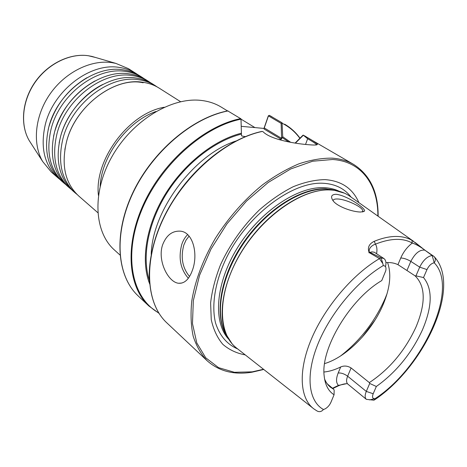 <?xml version="1.0" encoding="UTF-8"?>
<svg xmlns="http://www.w3.org/2000/svg" width="467" height="467" viewBox="0 0 467 467"><rect width="100%" height="100%" fill="white"/><g stroke="black" fill="none" stroke-linecap="round" stroke-linejoin="round"><path stroke-width="0.7" d="M155.272 85.665L152.645 83.996C147.636 80.832 141.991 78.835 135.704 78.001C106.826 73.173 69.063 101.987 60.482 136.901C55.094 160.187 59.221 178.178 72.858 190.869L75.205 192.918C61.562 180.221 57.459 162.195 62.887 138.839C71.533 103.82 109.412 74.878 138.325 79.676C144.618 80.505 150.269 82.496 155.272 85.665L157.227 86.985M148.734 81.521L146.148 79.88C141.145 76.716 135.512 74.714 129.242 73.868C100.452 68.976 62.969 97.463 54.546 132.114C49.269 155.237 53.436 173.134 67.067 185.813L69.367 187.827C55.742 175.143 51.586 157.204 56.91 134.017C65.392 99.261 102.985 70.645 131.817 75.508C138.092 76.355 143.731 78.357 148.734 81.521L150.648 82.817M180.601 101.707L159.259 88.187C154.25 85.017 148.594 83.027 142.289 82.21C113.323 77.452 75.275 106.599 66.53 141.775C61.037 165.236 65.111 183.315 78.754 196.023L97.784 212.643M142.301 77.446L139.761 75.835C134.765 72.677 129.143 70.669 122.897 69.805C94.188 64.849 56.986 93.015 48.72 127.415C43.542 150.368 47.762 168.178 61.375 180.84L63.635 182.819C50.022 170.151 45.819 152.306 51.037 129.289C59.362 94.783 96.681 66.489 125.425 71.422C131.676 72.274 137.304 74.288 142.301 77.446L144.186 78.719M71.159 189.298L69.367 187.827M65.392 184.267L63.635 182.819M77.026 194.418L75.205 192.918M59.729 179.322L58.007 177.898C44.4 165.248 40.156 147.496 45.276 124.642C53.448 90.388 90.487 62.415 119.143 67.4C125.378 68.275 130.994 70.289 135.985 73.447L137.841 74.697M162.592 244.895C157.175 260.574 168.208 282.412 178.627 283.259C184.588 283.65 189.205 279.237 192.492 270.031C198.352 254.229 193.116 231.965 180.256 231.159C172.177 230.745 166.293 235.321 162.592 244.895M387.546 262.536C391.544 273.79 390.138 287.654 383.325 304.128C372.24 330.934 346.783 357.01 324.606 363.606M335.931 194.284C331.599 194.529 330.513 196.467 332.667 200.104C336.059 206.245 352.719 212.158 360.892 212.012L364.388 211.207C366.881 208.994 346.66 195.159 335.931 194.284M362.468 211.942L362.812 210.921C362.888 207.004 345.37 198.913 337.145 198.983C334.512 198.948 333.169 199.526 333.111 200.717M245.245 354.897C236.67 353.321 229.204 349.812 222.852 344.36C217.313 337.822 213.448 329.585 211.247 319.656L210.617 302.96C212.006 290.713 215.328 277.929 220.576 264.614C230.038 244.194 242.963 225.975 259.348 209.946C270.393 200.314 281.648 192.585 293.107 186.771C304.408 182.2 315.021 179.818 324.95 179.62C341.435 180.805 352.754 188.481 358.907 202.649M119.966 255.005L114.415 249.979C93.972 231.953 91.771 191.739 112.319 155.996C132.71 120.2 171.897 96.704 201.435 100.452C208.772 101.321 215.334 103.516 221.125 107.036L227.522 110.93M58.007 177.898L51.271 172.019L42.631 161.436C32.241 143.573 34.879 115.74 50.051 93.995C65.182 72.227 90.773 59.595 111.636 62.596L115.834 63.384L128.431 68.661L135.985 73.447M385.923 262.6C390.505 262.314 394.51 263.003 397.942 264.661L400.75 258C403.815 258.082 407.171 259.214 410.826 261.392L406.95 270.498L415.157 275.909L415.951 275.863L419.705 267.142C423.166 260.201 427.328 256.319 432.185 255.496L424.842 250.16C419.775 249.477 415.105 253.225 410.826 261.392L419.705 267.142L426.972 269.587L423.522 277.544L415.951 275.863M423.522 277.544C432.775 289.009 432.378 306.533 422.331 330.122C411.456 353.525 396.121 372.316 376.332 386.489L373.186 393.745C371.919 397.248 372.538 398.888 375.042 398.678L374.049 400.201L366.356 399.349C364.78 397.855 364.756 395.205 366.291 391.41L369.718 383.454L376.332 386.489M415.157 275.909C425.63 286.306 425.881 303.422 415.893 327.25C404.901 350.898 389.379 369.35 369.339 382.601L369.718 383.454M332.475 388.252L338.464 385.398C336.012 382.946 335.919 378.813 338.178 372.999L340.682 366.974C344.126 365.492 347.6 365.819 351.096 367.955L369.339 382.601M340.682 366.974C334.816 369.841 329.253 371.522 323.987 372.024M327.186 383.804L333.788 389.355L330.157 386.991L328.254 385.129L326.217 382.362L324.594 379.122M425.344 250.505L425.081 250.271C420.043 246.535 415.782 244.13 412.285 243.062L411.917 240.301L424.427 249.804M425.279 250.464L433.966 256.424C435.676 258.298 435.752 260.428 434.205 262.81C431.397 263.312 428.986 265.571 426.972 269.587M295.091 143.077L302.855 135.319L303.433 135.29C312.16 140.112 316.801 143.124 317.356 144.326C317.362 145.079 314.764 145.237 309.568 144.788C296.889 143.97 270.556 139.808 262.927 131.595L261.678 131.466M98.432 195.375C94.089 159.837 128.921 113.172 164.232 107.241M241.217 126.318L263.96 128.431L268.338 115.828L269.325 115.343L282.05 122.768L282.728 136.755L290.713 142.342M282.728 136.755L281.21 139.312L278.793 139.563M245.333 136.638L242.052 136.049L241.474 135.436L240.984 118.846L227.733 110.889M149.487 283.428C140.649 260.574 146.013 225.97 164.746 195.043C183.496 164.139 213.921 140.024 241.386 133.2M406.95 270.498L397.942 264.661M292.838 392.286L313.042 408.246M368.883 252.781L369.87 252.308L381.054 257.854L379.496 258.607C352.842 274.158 324.944 306.942 311.431 338.96C297.888 371.02 299.785 398.45 313.877 408.905L317.087 411.007C319.405 412.203 321.524 411.707 323.45 409.512L324.997 408.946C327.589 407.481 329.556 405.292 330.893 402.367L334.063 394.773C328.348 391.113 325.05 384.767 324.151 375.737C320.566 348.47 350.209 298.915 381.755 280.585L385.736 270.802C386.466 267.428 385.614 265.711 383.179 265.641L383.016 263.948L379.496 258.607L369.163 252.612C367.29 247.65 368.988 243.879 374.248 241.299C381.848 238.211 388.865 236.6 395.304 236.454C401.719 236.355 407.253 237.639 411.917 240.301M433.528 256.068L432.185 255.496L434.205 262.81C459.598 288.127 422.682 367.844 375.042 398.678L369.572 399.898M415.216 242.496L424.842 250.16M333.788 389.355L334.162 390.243L334.063 394.773M382.613 262.688L381.054 257.854L383.892 258.525C385.894 260.026 386.425 262.74 385.485 266.669M383.892 258.525L374.3 252.233L371.89 251.865L369.163 252.612M100.154 186.28C101.491 156.048 127.398 121.35 156.001 111.473M400.75 258C403.482 251.795 407.329 246.815 412.285 243.062C402.875 237.796 390.593 238.164 375.445 244.159C372.047 245.193 368.002 248.602 369.49 252.454M332.808 388.532L337.88 386.092L338.464 385.398L347.296 383.524M241.019 119.377L241.462 134.986M268.391 116.073L264.269 127.94L281.601 138.372L281.14 123.387L268.338 115.828M316.369 144.922L316.293 144.496C315.534 143.509 312.651 141.583 307.636 138.728L303.433 135.29M303.34 135.237L295.424 143.13M281.21 139.312L264.071 129.026L263.96 128.431M241.602 135.792L242.052 136.049M281.14 123.387L282.196 122.99M281.613 138.804L281.601 138.372L280.755 139.09M264.071 129.026L264.269 127.94M376.589 253.686C377.307 249.711 376.922 246.535 375.445 244.159L374.248 241.299M296.574 395.286L291.963 391.585M95.554 57.482L88.257 55.725C70.003 53.057 47.99 63.769 35.095 82.338C22.171 100.89 20.046 124.829 29.164 140.503L31.207 143.673M189.094 236.133L186.053 240.091L183.8 245.105C180.519 257.48 182.434 267.935 189.544 276.476M188.341 278.256C180.431 269.237 178.242 257.959 181.78 244.422C183.14 240.353 185.095 237.09 187.641 234.632M374.184 321.395L363.443 335.791M291.671 391.428L237.061 348.452C217.476 334.197 216.962 294.35 239.291 255.659C261.444 216.922 301.758 188.621 329.819 189.946C337.904 190.256 344.769 192.486 350.396 196.63C345.86 193.291 340.513 191.172 334.343 190.273L344.477 193.175M232.064 343.753L226.402 334.862C216.373 313.392 224.329 275.162 247.417 242.729C270.44 210.261 304.91 188.878 329.673 189.876L334.343 190.273L330.957 189.468L336.246 190.589M387.026 293.761L385.263 298.174C375.089 321.354 360.197 340.618 340.595 355.953M227.242 336.602L224.662 331.844C214.744 310.613 222.543 272.95 245.251 241.036C267.906 209.088 301.869 188.073 326.34 189.071L330.957 189.468L336.263 190.594M227.517 337.127C214.084 318.155 219.052 279.552 241.608 245.338C264.071 211.096 300.106 187.711 325.768 188.826L336.83 190.705M228.789 339.328C212.748 322.294 215.38 283.282 237.668 247.463C259.833 211.604 297.386 186.444 323.935 187.676C329.644 187.892 334.769 189.1 339.299 191.295M237.691 348.948C227.038 344.383 219.653 335.726 215.538 322.977C211.242 305.295 215.053 281.408 226.676 257.399C247.831 214.639 292.418 181.453 323.065 183.257C335.23 183.928 344.558 188.54 351.056 197.097M262.226 131.449C226.238 138.962 184.483 174.833 163.789 217.85C142.99 260.878 145.914 303.62 166.917 322.936L207.138 360.74C201.026 354.19 196.373 346.018 193.186 336.234C190.945 325.616 190.478 313.836 191.779 300.894C195.136 280.521 202.982 259.693 215.31 238.421C228.62 217.488 244.393 199.596 262.629 184.757C274.754 175.884 286.855 168.908 298.921 163.829C310.748 159.912 321.845 158.021 332.212 158.15C340.338 158.733 347.495 160.835 353.677 164.448C370.133 175.037 378.288 192.305 378.142 216.262M377.879 216.075C378.142 185.02 361.767 161.325 332.562 159.498L312.616 161.226L290.743 168.937L268.221 182.457L246.477 201.119L226.962 223.827L210.985 249.098L199.567 275.256L193.332 300.596L192.474 323.578L196.788 342.947L205.737 357.81L218.562 367.646L234.37 372.292L252.244 371.843L263.511 369.269M353.677 164.448L303.2 135.126M282.05 122.768L269.348 115.355L268.513 116.003M299.989 138.174C295.868 132.441 290.754 127.777 284.654 124.187C290.754 127.777 295.856 132.453 299.966 138.197M299.867 138.302C295.232 131.939 289.377 126.948 282.302 123.317M282.126 137.561L288.775 141.974M149.242 279.879C141.775 256.786 148.039 223.068 166.684 193.332C185.358 163.619 214.814 140.684 241.421 134.093M151.197 254.422C152.26 210.448 193.98 154.559 235.841 141.04M228.077 110.936C192.591 117.702 152.289 151.804 132.85 193.227C113.312 234.667 117.048 276.452 138.203 295.944C116.908 276.301 113.166 234.452 132.651 193.069C152.044 151.693 192.27 117.637 227.832 110.866M158.99 313.31L148.915 306.013C127.818 286.586 124.368 244.475 144.338 202.456C164.209 160.455 205.013 125.687 240.692 118.6M240.995 119.178C202.912 126.68 159.335 166.124 141.215 211.317C122.909 256.523 132.307 298.325 158.739 312.908M149.633 283.977C146.883 256.29 158.272 220.155 180.414 189.9C202.614 159.679 233.879 137.672 261.438 131.612M351.096 367.955L347.635 376.204L366.291 391.41L373.186 393.745M338.178 372.999C341.237 372.759 344.383 373.828 347.635 376.204C346.158 379.951 346.228 382.59 347.839 384.113L366.356 399.349M383.179 265.641C357.214 280.941 330.111 313.474 317.718 344.523C305.278 375.608 308.518 401.235 323.45 409.512M307.636 138.728L305.552 144.42M59.122 142.931L60.529 136.679C66.209 115.063 83.278 94.03 102.781 84.451M53.553 136.317L54.598 131.887C61.364 109.389 74.778 92.431 94.842 81.007M64.843 149.568L66.571 141.559C75.432 105.56 115.653 76.308 143.176 82.782M48.154 129.715L48.778 127.182C55.141 105.635 67.867 89.144 86.967 77.709M115.834 63.384L91.929 56.425L88.21 55.713C69.781 53.022 47.809 63.728 34.955 82.233C22.083 100.726 19.947 124.654 29.164 140.503L42.631 161.436M178.627 283.259L181.826 283.06M362.281 337.11L375.124 319.907M237.061 348.452C232.572 345.049 229.017 340.525 226.402 334.862L227.248 336.608M263.767 369.467L251.888 372.234M254.924 127.59L241.001 119.126M413.896 241.562L350.396 196.63M271.957 116.779L269.325 115.343M306.002 136.638L303.194 135.121M159.002 313.328L148.915 306.013L138.203 295.944M166.917 322.936C145.815 303.509 142.867 260.773 163.567 217.82C184.161 174.88 225.789 139.026 261.835 131.431M434.345 256.832C462.155 287.001 423.639 367.231 374.68 399.775M207.138 360.74C218.935 371.218 233.798 375.059 251.725 372.257M362.404 211.948L362.812 210.921M362.526 211.93L364.388 211.207M347.839 384.113L347.454 383.728M316.293 144.496L316.124 144.957M317.356 144.326L316.387 144.793M292.138 391.795L292.856 392.298M338.201 385.923C341.202 384.65 343.689 383.938 345.668 383.775"/></g></svg>
